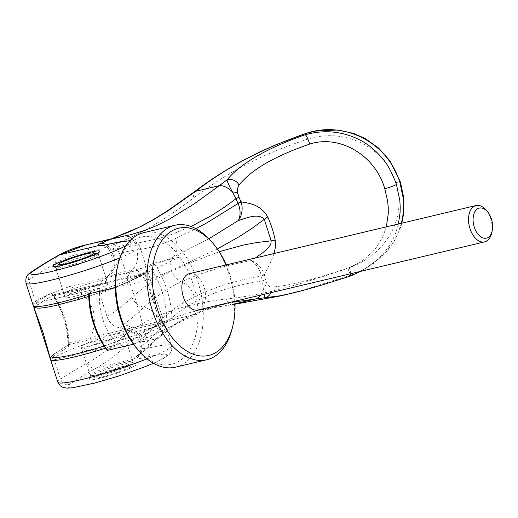 <?xml version="1.0" encoding="UTF-8"?>
<svg xmlns="http://www.w3.org/2000/svg" width="518" height="518" viewBox="0 0 518 518"><rect width="100%" height="100%" fill="white"/><g stroke="black" fill="none" stroke-linecap="round" stroke-linejoin="round"><path stroke-width="0.39" stroke-dasharray="2.59 1.94" d="M232.129 328.762A69.108 41.854 76.6 0 0 229.137 274.378A69.108 41.854 76.6 0 0 211.402 241.543M234.9 301.23A65.372 39.595 76.6 0 0 229.953 274.676A65.372 39.595 76.6 0 0 226.262 264.886M175.518 367.171A69.108 41.854 76.6 0 0 197.902 281.805A69.108 41.854 76.6 0 0 143.564 232.705M137.134 348.841A65.372 39.595 76.6 0 0 198.012 313.675A65.372 39.595 76.6 0 0 192.936 283.469A65.372 39.595 76.6 0 0 179.837 257.058A65.372 39.595 76.6 0 0 117.528 266.336M133.463 344.192L198.012 313.675L171.982 319.859A65.372 39.595 76.6 0 0 166.913 289.653A65.372 39.595 76.6 0 0 153.807 263.241L179.837 257.058L115.287 287.574M171.982 319.859L166.744 321.659A61.636 37.328 76.6 0 0 161.946 291.323A61.636 37.328 76.6 0 0 148.562 265.041L153.807 263.241M166.744 321.659L155.368 327.033L88.079 343.026C94.088 332.278 95.759 321.225 93.091 309.874C88.63 299.028 80.899 291.2 69.904 286.409L137.186 270.422L148.562 265.041M155.368 327.033A44.826 27.15 76.6 0 0 152.616 295.733A44.826 27.15 76.6 0 0 137.186 270.422M88.72 293.337L100.097 287.956A44.826 27.15 76.6 0 0 102.849 319.263A44.826 27.15 76.6 0 0 118.272 344.574L106.896 349.948M100.097 287.956L32.809 303.943L33.405 306.086M97.824 281.209A22.41 2.266 162.2 0 1 106.721 280.238A22.41 2.266 162.2 0 1 95.442 285.994A22.41 2.266 162.2 0 1 72.941 292.974A22.41 2.266 162.2 0 1 64.044 293.946A22.41 2.266 162.2 0 1 75.324 288.189A22.41 2.266 162.2 0 1 97.824 281.209M64.99 268.201A22.41 2.266 -17.8 0 0 87.49 261.227A22.41 2.266 -17.8 0 0 98.77 255.471A22.41 2.266 -17.8 0 0 98.588 255.29A22.41 2.266 -17.8 0 0 89.873 256.442A22.41 2.266 -17.8 0 0 68.344 263.053A22.41 2.266 -17.8 0 0 56.132 268.92A22.41 2.266 -17.8 0 0 56.093 269.172A22.41 2.266 -17.8 0 0 64.99 268.201M123.957 362.594A22.41 2.266 162.2 0 1 132.854 361.622A22.41 2.266 162.2 0 1 132.815 361.881A22.41 2.266 162.2 0 1 120.603 367.741A22.41 2.266 162.2 0 1 99.074 374.359A22.41 2.266 162.2 0 1 90.352 375.511A22.41 2.266 162.2 0 1 90.171 375.33A22.41 2.266 162.2 0 1 101.457 369.574A22.41 2.266 162.2 0 1 123.957 362.594M91.123 349.585A22.41 2.266 -17.8 0 0 113.623 342.612A22.41 2.266 -17.8 0 0 124.903 336.855A22.41 2.266 -17.8 0 0 116 337.827A22.41 2.266 -17.8 0 0 93.499 344.8A22.41 2.266 -17.8 0 0 82.22 350.556A22.41 2.266 -17.8 0 0 91.123 349.585M102.279 376.916A18.68 1.891 -17.8 0 0 120.221 371.4A18.68 1.891 -17.8 0 0 130.4 366.517A18.68 1.891 -17.8 0 0 123.019 367.113A18.68 1.891 -17.8 0 0 103.477 373.225A18.68 1.891 -17.8 0 0 95.014 377.875A18.68 1.891 -17.8 0 0 102.279 376.916M485.929 209.932A18.68 11.312 -103.4 0 1 490.721 218.81A18.68 11.312 -103.4 0 1 491.53 233.508M189.348 273.659A18.68 11.312 -103.4 0 1 204.034 286.927A18.68 11.312 -103.4 0 1 197.986 310.004M88.079 343.026A59.771 6.041 -17.8 0 0 50.984 360.56L118.272 344.574M32.809 303.943A59.771 6.041 162.2 0 1 69.904 286.409M50.673 359.77L50.984 360.56M107.012 316.569A1272.124 1115.882 61.5 0 1 103.406 305.49A1272.124 1115.882 61.5 0 1 99.89 294.392C98.155 287.542 99.598 282.452 104.235 279.137L109.123 274.98L113.656 269.12L118.292 261.027L120.189 255.743L135.056 297.973L147.481 340.74L142.703 337.069L134.492 332.446L127.046 329.331L119.839 327.739C113.889 326.949 109.615 323.226 107.012 316.569C114.873 311.933 123.213 305.529 132.025 297.351C143.13 287.03 156.397 278.302 171.814 271.173L171.581 270.435L217.353 248.964M159.078 323.174L161.169 322.597L164.2 323.744L161.059 321.238L160.159 321.199L69.859 342.625L68.732 344.645L54.578 353.839A2.24 2.111 -124.2 0 0 53.982 354.124L68.732 344.645L159.078 323.174L160.159 321.199L151.547 296.769M79.157 299.274C48.485 308.372 28.27 310.891 38.669 304.306L52.823 295.105L54.176 295.189L54.772 295.642L53.788 295.752C57.919 301.321 61.448 308.566 64.362 317.482C67.191 326.457 68.719 334.958 68.952 343L69.859 342.625M398.433 223.977L395.623 233.204L393.602 237.911L389.322 245.59L386.357 249.831L380.555 256.565L376.709 260.23L364.4 269.211L350.589 275.99L311.745 287.976L291.731 293.272M401.463 223.258L397.079 235.541L393.563 242.081L389.361 248.2L384.505 253.872L373.213 263.643L367.644 267.275L360.029 271.341L351.172 275.019A809.906 83.78 -108.8 0 1 350.576 275.977M235.017 304.157L198.718 310.23L185.068 313.914L171.154 318.732L161.933 322.636C148.096 328.982 136.176 336.739 126.172 345.894C115.76 355.316 105.756 362.704 96.16 368.052C85.748 373.899 76.878 379.338 69.541 384.356C65.268 385.152 62.251 383.43 60.489 379.189L53.218 356.539L68.363 346.775C69.023 329.584 60.723 303.736 51.075 292.929L35.949 302.758L28.678 280.108C36.098 274.909 45.04 269.302 55.51 263.293C65.08 257.809 76.107 253.924 88.597 251.631C119.567 245.83 154.694 227.816 193.985 197.598C225.939 173.601 259.919 154.733 306.578 139.549C343.071 127.085 384.447 145.804 395.726 182.712C408.022 219.198 384.563 255.905 347.876 268.207C301.463 284.181 264.86 294.884 226.554 299.028C179.234 304.293 142.845 318.376 117.385 341.284C107.116 350.498 97.164 357.744 87.529 363.021C76.988 368.81 67.975 374.197 60.489 379.182A59.771 6.041 -17.8 0 0 57.809 382.174L57.809 382.174M114.867 334.285A22.41 2.266 -17.8 0 0 92.366 341.265A22.41 2.266 -17.8 0 0 81.086 347.021A22.41 2.266 -17.8 0 0 89.983 346.05A22.41 2.266 -17.8 0 0 112.484 339.07A22.41 2.266 -17.8 0 0 123.763 333.314A22.41 2.266 -17.8 0 0 114.867 334.285M94.619 374.015A22.41 2.266 162.2 0 1 124.411 364.012A22.41 2.266 162.2 0 1 133.126 362.853A22.41 2.266 162.2 0 1 133.307 363.04A22.41 2.266 162.2 0 1 129.319 365.766A22.41 2.266 162.2 0 1 99.527 375.77A22.41 2.266 162.2 0 1 90.631 376.741A22.41 2.266 162.2 0 1 90.669 376.489A22.41 2.266 162.2 0 1 94.619 374.015M95.701 253.82A22.41 2.266 -17.8 0 0 89.42 255.024A22.41 2.266 -17.8 0 0 59.628 265.028A22.41 2.266 -17.8 0 0 57.627 266.045M57.019 266.394A22.41 2.266 -17.8 0 0 55.64 267.761A22.41 2.266 -17.8 0 0 55.821 267.942A22.41 2.266 -17.8 0 0 64.536 266.789A22.41 2.266 -17.8 0 0 94.328 256.786A22.41 2.266 -17.8 0 0 98.278 254.312A22.41 2.266 -17.8 0 0 98.316 254.053A22.41 2.266 -17.8 0 0 96.4 253.755M74.08 296.51A22.41 2.266 162.2 0 1 65.177 297.481A22.41 2.266 162.2 0 1 76.463 291.725A22.41 2.266 162.2 0 1 98.964 284.745A22.41 2.266 162.2 0 1 107.861 283.78A22.41 2.266 162.2 0 1 96.581 289.536A22.41 2.266 162.2 0 1 74.08 296.51M98.964 378.483A24.657 2.493 162.2 0 1 89.219 379.273A24.657 2.493 162.2 0 1 93.564 376.547A24.657 2.493 162.2 0 1 118.324 367.676A24.657 2.493 162.2 0 1 135.923 364.277A24.657 2.493 162.2 0 1 131.734 367.476A24.657 2.493 162.2 0 1 98.964 378.483M105.588 348.187A59.771 6.041 162.2 0 0 164.2 323.744L162.257 316.466L154.888 295.467L151.541 296.762L145.059 274.171L143.169 273.64L146.426 272.215L146.931 269.962A59.771 6.041 162.2 0 1 88.72 294.276M125.919 245.687A52.299 5.284 -17.8 0 0 129.526 241.168M117.385 341.284A7.472 6.08 -132.3 0 0 126.172 345.894L156.488 338.688C165.631 329.798 176.521 322.287 189.148 316.168L219.237 305.393L234.932 301.942M162.225 316.381L154.888 295.467L149.19 275.764L146.931 269.962L145.804 273.731L145.059 274.171L54.772 295.642M162.257 316.466L171.62 345.635A59.771 6.041 162.2 0 0 149.301 347.889A624.863 503.755 -116.3 0 0 147.481 340.76L139.31 342.022L140.346 339.834A449.747 420.001 49.6 0 1 141.802 346.179L140.896 348.232C141.848 348.808 144.651 348.698 149.301 347.889A7.472 4.701 -103.1 0 1 147.248 356.967C140.805 358.521 136.713 359.142 134.978 358.825A8.968 8.858 113.3 0 0 140.896 348.232L140.663 347.979C140.294 353.205 139.562 355.685 138.474 355.426L138.52 355.393A9.712 8.935 -126 0 0 141.802 346.179C147.74 341.368 154.429 335.062 161.881 327.259C184.33 303.062 217.832 287.613 262.386 280.905A448.064 421.652 -124.6 0 0 261.286 276.113L261.227 275.874C236.007 280.355 213.688 287.367 194.276 296.924C180.601 303.522 169.069 311.706 159.673 321.484C152.454 328.988 146.018 335.101 140.346 339.834A18.68 17.107 -129.3 0 0 123.284 324.715C129.383 320.338 136.221 314.523 143.797 307.265C159.201 294.036 171.749 285.606 181.449 281.973A14.569 11.111 65.2 0 1 171.814 271.173L193.136 261.616L219.211 251.703M99.89 294.392C107.789 289.86 117.139 286.622 127.952 284.68C141.511 282.278 156.047 277.531 171.581 270.435A14.569 11.118 65.4 0 1 173.426 256.986C158.618 263.707 144.781 268.13 131.915 270.26C122.513 271.84 114.562 274.177 108.048 277.266A18.68 17.308 -114 0 0 113.345 255.73C109.933 256.332 112.212 256.339 120.189 255.743A624.676 504.247 -115.3 0 0 117.489 248.815L109.33 250.395C107.634 247.585 106.151 246.069 104.895 245.856L104.895 245.856A8.968 8.858 -66.7 0 1 109.538 250.57L110.8 249.631A449.747 423.873 63.1 0 1 113.345 255.73L111.72 256.086L109.324 250.395M69.541 384.356A52.299 5.284 -17.8 0 0 96.49 382.549A52.299 5.284 -17.8 0 0 159.758 360.25A52.299 5.284 -17.8 0 0 147.248 356.967M223.232 304.403C210.043 307.543 198.342 311.706 188.138 316.899L177.124 323.206L159.874 336.778A11.208 9.318 -133.7 0 1 156.488 338.688C149.054 345.979 142.204 351.968 135.93 356.649C134.402 357.808 134.084 358.534 134.978 358.825L96.16 368.052A7.472 6.663 -119.3 0 1 87.529 363.021M116.867 237.529L93.253 243.369L100.686 241.835L111.603 238.779M85.91 244.884L93.253 243.369A7.472 6.32 80 0 0 88.597 251.631M130.484 234.751L123.575 236.169A11.208 9.674 80.2 0 1 124.048 236.072M264.025 294.308L262.386 280.905A9.725 1.295 167.4 0 0 265.43 279.597L266.556 282.932C268.201 285.93 269.969 287.283 271.859 286.991A9.712 8.8 87.1 0 1 271.018 292.651M260.573 295.13A17.923 11.085 -96.4 0 0 263.325 288.163A9.732 6.404 -27 0 0 266.556 282.932M350.906 273.666L349.32 267.586C314.381 279.545 288.565 286.014 271.859 286.991M386.357 226.845L382.744 236.92L376.625 247.067L372.785 251.631L363.927 259.44L358.974 262.717L349.32 267.586M102.719 245.234A8.968 8.858 -66.7 0 1 104.895 245.856L103.173 245.338M119.839 327.739L123.284 324.715M119.898 257.906A59.771 6.041 162.2 0 0 139.815 246.562A59.771 6.041 162.2 0 1 139.815 246.562A59.771 6.041 162.2 0 0 117.489 248.815A7.472 4.701 76.9 0 0 111.474 243.538M25.997 283.1A59.764 6.041 162.2 0 1 28.678 280.108A7.472 7.038 55.6 0 1 31.268 272.015L31.3 271.995M106.319 244.658A9.712 8.987 62.3 0 1 110.8 249.631C117.346 246.71 125.427 244.716 135.036 243.648L158.132 238.681L170.765 234.745L191.058 226.495M306.585 139.549A7.472 0.991 71.5 0 1 305.594 133.534M351.172 275.013L305.361 289.374L280.918 295.843M347.876 268.207A7.466 0.984 -108.6 0 0 351.113 275.026M264.199 274.313A9.712 1.528 164.6 0 1 261.227 275.874C260.593 270.331 255.374 262.755 251.1 260.612C256.753 262.38 262.976 268.842 264.199 274.313L264.335 274.786A454.558 427.79 56.3 0 1 265.43 279.597M255.355 257.977L251.1 260.612C224.449 265.507 201.237 272.63 181.449 281.973A18.68 14.381 64.4 0 1 194.276 296.924M113.345 255.73C119.664 253.024 127.454 251.107 136.713 249.967C148.776 248.498 161.713 244.684 175.531 238.533A18.68 14.413 -114.1 0 1 173.426 256.986L208.903 238.779M175.531 238.533L195.966 228.703M274.1 253.522L271.056 261.325L264.335 274.786A9.712 1.256 -13.2 0 1 261.286 276.113M104.235 279.137L108.048 277.266M53.788 295.752L52.085 294.736L51.075 292.929L52.428 295.13L53.788 295.752M68.952 343L68.136 344.729L68.363 346.775L68.952 343M53.982 354.124A2.24 2.111 -124.2 0 0 53.218 356.539A59.771 6.041 162.2 0 0 50.537 359.531M143.169 273.64L52.428 295.13M38.669 304.306A2.24 2.111 55.8 0 1 35.949 302.758A59.771 6.041 162.2 0 0 33.269 305.749M53.089 295.014L145.416 273.09M161.208 322.274L156.054 326.159L138.759 333.935L104.131 346.069M161.059 321.238L161.169 322.597M145.26 273.064L140.145 276.618L122.85 284.395L88.759 296.361L123.31 284.233L143.777 274.521L146.426 272.215L145.26 273.064L145.804 273.731M235.004 303.813L232.142 304.493A7.472 4.565 -96.4 0 1 231.695 304.578L235.017 304.189M153.47 363.26L162.937 358.754L169.354 354.286L171.756 350.09L171.62 345.635A59.771 6.041 162.2 0 1 147.041 358.864M135.93 356.649A9.712 8.935 -126 0 0 138.52 355.393C145.046 350.518 152.169 344.315 159.874 336.778A11.208 9.318 -133.7 0 0 161.881 327.259M132.025 238.753A11.208 9.674 80.2 0 1 135.036 243.648M55.51 263.293A7.472 6.663 60.7 0 1 58.404 255.393M193.985 197.598A7.472 4.241 52.7 0 1 194.399 191.777M395.726 182.712A7.472 0.758 162.2 0 1 400.388 181.954M226.554 299.028A7.472 4.565 -96.4 0 0 231.695 304.578L198.718 310.23L223.258 304.396M127.952 284.68A14.569 12.477 80.1 0 1 131.915 270.26A18.68 16.168 -98.7 0 0 136.713 249.967M159.673 321.484A18.68 15.54 -134.8 0 0 143.797 307.265A14.569 12.011 46.9 0 1 132.025 297.351M106.721 280.238L98.77 255.471M57.485 266.323L56.132 268.92M132.854 361.622L124.903 336.855M130.4 366.517L132.815 361.881M95.014 377.875L90.352 375.511M90.171 375.33L82.22 350.556M95.979 253.962L98.588 255.29M64.044 293.946L56.093 269.172M364.407 269.211L367.644 267.275L384.317 254.144L393.829 241.912L400.259 228.328L401.813 223.174M81.086 347.021L90.631 376.741M55.64 267.761L65.177 297.481M55.821 267.942L53.017 266.524M90.669 376.489L89.219 379.273M133.126 362.853L135.923 364.277M98.278 254.312L99.728 251.528M98.316 254.053L107.861 283.78M123.763 333.314L133.307 363.04M139.815 246.562L149.178 275.738M129.293 330.173L134.835 333.883C136.104 335.632 136.985 335.081 139.31 342.022L140.663 347.979M130.212 234.816L100.686 241.835L111.422 238.824M360.612 271.361L364.322 269.263M139.808 246.555L138.85 244.567L135.722 241.789L130.07 240.598M105.672 278.16C112.762 271.982 114.776 264.627 111.72 256.086M53.063 295.02L51.962 294.587C61.882 308.32 67.269 325.187 68.117 345.189M154.921 295.487L149.19 275.764M68.117 345.202L68.318 344.807"/><path stroke-width="0.78" d="M226.262 264.886A65.372 39.595 76.6 0 0 213.183 243.609L211.402 241.543A69.108 41.854 76.6 0 0 174.799 225.285A69.108 41.854 76.6 0 0 152.415 310.651A69.108 41.854 76.6 0 0 206.747 359.751A69.108 41.854 76.6 0 0 232.129 328.762L232.783 326.113A65.372 39.595 76.6 0 0 234.9 301.23M213.183 243.609A65.372 39.595 76.6 0 0 164.264 237.374A65.372 39.595 76.6 0 0 157.375 308.987A65.372 39.595 76.6 0 0 197.164 355.4A65.372 39.595 76.6 0 0 232.783 326.113M174.799 225.285L143.564 232.705A69.108 41.854 76.6 0 0 118.188 263.694A69.108 41.854 76.6 0 0 121.18 318.071A69.108 41.854 76.6 0 0 138.908 350.913A69.108 41.854 76.6 0 0 175.518 367.171L206.747 359.751M118.188 263.694L117.528 266.336A65.372 39.595 76.6 0 0 115.287 287.574A65.372 39.595 76.6 0 0 120.364 317.78A65.372 39.595 76.6 0 0 133.463 344.192A65.372 39.595 76.6 0 0 137.134 348.841L138.908 350.913M33.405 306.086L43.324 333.404L50.673 359.77M115.287 287.574L89.258 293.758A65.372 39.595 76.6 0 0 94.334 323.964A65.372 39.595 76.6 0 0 107.433 350.375L133.463 344.192M89.258 293.758L88.72 293.337A61.636 37.328 76.6 0 0 93.518 323.672A61.636 37.328 76.6 0 0 106.896 349.948L107.433 350.375M65.928 263.688A18.68 1.891 162.2 0 1 58.547 264.284A18.68 1.891 162.2 0 1 68.719 259.395A18.68 1.891 162.2 0 1 86.661 253.885A18.68 1.891 162.2 0 1 93.926 252.92A18.68 1.891 162.2 0 1 85.464 257.569A18.68 1.891 162.2 0 1 65.928 263.688M492.1 231.216L491.53 233.508A18.68 11.312 -103.4 0 1 484.673 241.88A18.68 11.312 -103.4 0 1 469.988 228.613A18.68 11.312 -103.4 0 1 476.036 205.542A18.68 11.312 -103.4 0 1 485.929 209.932L487.47 211.726A15.443 9.35 76.6 0 0 475.912 210.25A15.443 9.35 76.6 0 0 474.287 227.169A15.443 9.35 76.6 0 0 483.682 238.131A15.443 9.35 76.6 0 0 492.1 231.216A15.443 9.35 76.6 0 0 491.433 219.062A15.443 9.35 76.6 0 0 487.47 211.726M484.673 241.88L197.986 310.004A18.68 11.312 -103.4 0 1 183.301 296.73A18.68 11.312 -103.4 0 1 189.348 273.659L476.036 205.542M111.603 238.779L141.453 226.243L154.61 219.049L168.046 210.807L195.785 191.259L219.308 185.671L227.059 179.824A9.712 8.405 37 0 1 239.128 185.055C251.236 169.749 274.747 156.093 309.673 144.095A9.712 1.612 72.4 0 0 305.238 134.738C324.715 129.345 343.363 131.307 361.169 140.624C369.373 145.15 376.631 151.327 382.938 159.162C387.464 164.038 391.971 172.475 396.464 184.473L399.851 200.738L400.207 207.232L400.077 212.542L398.433 223.977M305.238 134.738L305.225 134.719A810.398 82.757 72.3 0 1 305.743 133.534C343.156 120.396 387.38 141.427 399.89 182.427L403.185 197.999L403.606 205.873L403.185 213.669L401.463 223.258M105.588 348.187A59.771 6.041 162.2 0 1 95.286 351.314A59.771 6.041 162.2 0 1 74.268 356.947A59.771 6.041 162.2 0 1 50.537 359.531L57.809 382.174A59.771 6.041 -17.8 0 0 81.54 379.59A59.771 6.041 162.2 0 0 147.041 358.864M57.627 266.045A22.41 2.266 -17.8 0 0 57.019 266.394M95.383 254.247A24.657 2.493 162.2 0 1 62.607 265.255A24.657 2.493 162.2 0 1 53.017 266.524A24.657 2.493 162.2 0 1 57.207 263.319A24.657 2.493 162.2 0 1 84.253 253.794A24.657 2.493 162.2 0 1 99.728 251.528A24.657 2.493 162.2 0 1 95.383 254.247M58.404 255.393A7.472 6.663 60.7 0 1 58.424 255.38C47.863 261.318 38.811 266.861 31.268 272.015A7.472 7.038 55.6 0 1 31.339 271.969A7.472 7.038 55.6 0 1 33.217 271.102A52.299 5.284 -17.8 0 0 56.028 270.39A52.299 5.284 -17.8 0 0 56.229 270.338A52.299 5.284 -17.8 0 0 67.722 267.21A52.299 5.284 -17.8 0 0 69.729 266.628A52.299 5.284 -17.8 0 0 80.892 263.215A52.299 5.284 -17.8 0 0 83.489 262.386A52.299 5.284 -17.8 0 0 94.302 258.747A52.299 5.284 -17.8 0 0 96.775 257.88A52.299 5.284 -17.8 0 0 106.922 254.118A52.299 5.284 -17.8 0 0 108.651 253.444A52.299 5.284 -17.8 0 0 118.046 249.54A52.299 5.284 -17.8 0 0 125.919 245.687M129.526 241.168A52.299 5.284 -17.8 0 0 110.891 243.738C104.377 245.299 100.285 245.921 98.621 245.597C97.727 245.292 98.09 244.69 99.696 243.797L110.094 239.426L124.048 236.072A11.208 9.674 80.2 0 1 132.025 238.753M96.4 253.755A22.41 2.266 -17.8 0 0 95.701 253.82M234.932 301.942L255.665 298.905A17.923 11.085 -96.4 0 0 260.573 295.13M33.217 271.102C40.546 266.09 49.411 260.664 59.81 254.817L85.91 244.884L116.828 237.542M191.058 226.495L211.292 215.721L225.324 206.617L236.001 198.718L232.433 191.932A17.923 10.295 52.4 0 0 219.308 185.671L194.114 203.924L168.855 219.431L156.941 225.421L145.435 230.206L130.484 234.751M350.589 275.99L325.026 284.052C311.83 288.073 300.738 291.148 291.731 293.272L280.031 295.784L264.925 297.759L264.025 294.308M271.018 292.651A9.712 8.8 87.1 0 1 264.925 297.759L255.665 298.905L235.004 303.813M350.692 275.977L350.906 273.666M309.673 144.095C339.886 134.227 375.433 155.497 384.777 188.779L387.619 201.075L388.228 207.291L388.286 213.52L386.357 226.845M85.897 244.891C75.751 247.3 66.595 250.796 58.424 255.38L58.424 255.38A7.472 6.663 60.7 0 1 59.81 254.817L98.621 245.597A8.968 8.858 -66.7 0 1 102.719 245.234M130.07 240.598L111.474 243.538A7.472 4.701 76.9 0 0 110.891 243.738M305.711 133.54A7.472 0.991 71.5 0 0 305.594 133.534L274.78 145.202L259.667 151.968L245.746 159.045C227.357 168.823 210.237 179.733 194.399 191.777L194.399 191.777A7.472 4.241 52.7 0 1 195.785 191.259C226.644 167.308 263.286 148.064 305.711 133.54L305.743 133.54M227.059 179.824C240.715 163.319 266.764 148.284 305.225 134.719M239.128 185.055C237.652 186.862 237.231 189.685 237.846 193.531A9.732 4.817 -9.9 0 0 232.433 191.932C229.105 185.943 227.318 181.902 227.065 179.824M291.731 293.272L280.873 295.856L235.017 304.157M217.353 248.964L239.996 236.189L252.136 228.257L264.284 219.328L271.192 240.844L256.76 242.534L242.884 245.15L219.211 251.703M195.966 228.703L207.038 222.753L237.995 203.522A9.712 0.427 -20.2 0 0 241.038 202.188C243.292 207.53 241.938 216.239 238.241 220.571C240.689 217.016 240.734 208.489 237.995 203.522L237.904 203.289A9.712 0.699 -22.4 0 0 240.876 201.709L241.038 202.188M208.903 238.779L238.241 220.571C245.39 218.551 258.106 212.464 264.284 219.328A18.765 4.118 -25.2 0 0 267.715 216.841A82.912 60.677 -101.5 0 1 275.207 240.171A18.771 0.376 169.4 0 0 271.192 240.844L270.759 244.347L268.667 247.455L262.969 252.609L255.355 257.977M275.207 240.171L275.563 246.419L274.1 253.522M237.904 203.289A448.154 421.898 -123.9 0 0 236.001 198.718A9.725 0.66 -23 0 0 238.953 197.131A454.519 427.48 55.3 0 1 240.876 201.709C246.29 203.289 259.162 202.674 267.715 216.841M237.846 193.531L238.953 197.131M50.537 359.531L50.537 359.531C49.676 358.314 50.835 356.507 54.014 354.098M119.898 257.906A59.771 6.041 162.2 0 1 49.728 280.516A59.764 6.041 162.2 0 1 25.997 283.1L33.269 305.749C33.528 307.31 35.522 308.106 39.264 308.139C42.877 307.996 48.18 307.142 55.18 305.581L79.105 299.3L78.017 297.526A59.771 6.041 162.2 0 1 56.999 303.159A59.771 6.041 162.2 0 1 33.269 305.749M88.72 294.276A59.771 6.041 162.2 0 1 78.017 297.526M79.105 299.3L88.759 296.374L79.157 299.274M104.131 346.069L95.066 348.815C64.387 357.906 44.172 360.424 54.578 353.839M95.286 351.314L95.066 348.815M396.464 184.473A9.712 0.984 162.2 0 1 384.777 188.779M99.696 243.797A9.712 8.987 62.3 0 1 106.319 244.658M305.594 133.534L315.332 131.112L337.432 130.012L353.276 133.314L365.099 138.455L378.652 148.103L389.827 160.729L400.388 181.954A7.472 0.758 162.2 0 1 399.89 182.427M58.547 264.284L57.485 266.323M93.926 252.92L95.979 253.962M33.942 307.841L49.864 357.439M57.815 382.2L60.315 385.897L63.073 387.458L66.977 388.124L72.546 387.781L94.781 383.048L118.344 376.139L144.295 367.009L153.47 363.26M130.549 234.738L130.212 234.816M350.705 275.971L360.612 271.361M25.997 283.1C25.065 275.401 28.665 274.106 31.32 271.982L31.339 271.969M111.474 243.538L103.173 245.338M130.555 234.738L124.048 236.072M194.399 191.777L166.783 211.292L153.47 219.483L140.475 226.593L130.406 231.442L111.422 238.824M400.388 181.954L403.651 197.326L403.548 214.064L401.813 223.174M235.017 304.189L280.873 295.856"/></g></svg>
